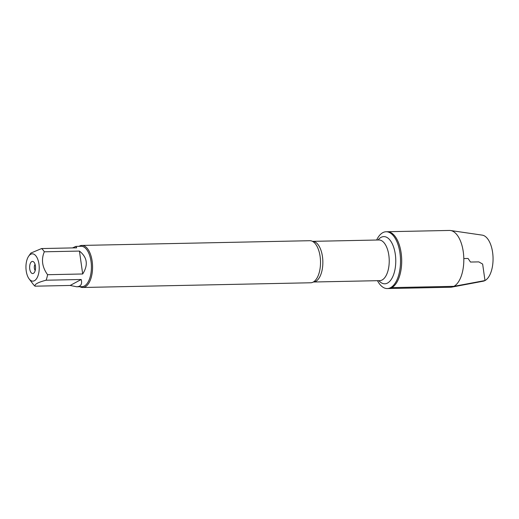 <?xml version="1.0" encoding="UTF-8"?>
<svg xmlns="http://www.w3.org/2000/svg" width="519" height="519" viewBox="0 0 519 519"><rect width="100%" height="100%" fill="white"/><g stroke="black" fill="none" stroke-linecap="round" stroke-linejoin="round"><path stroke-width="0.78" d="M376.638 240.025A28.409 13.812 88.8 0 1 386.117 231.753A28.409 13.812 88.8 0 1 400.337 256.412A28.409 13.812 88.8 0 1 390.612 287.643A28.409 13.812 88.8 0 1 387.291 288.558A28.409 13.812 88.8 0 1 377.482 280.688M391.793 287.617A28.409 13.812 -91.2 0 0 401.518 256.386A28.409 13.812 -91.2 0 0 387.291 231.734A28.409 13.812 88.8 0 1 401.693 259.844A28.409 13.812 88.8 0 1 388.471 288.532A28.409 13.812 -91.2 0 0 391.793 287.617L453.911 286.332L484.993 280.552L482.644 264.067L478.79 261.881L470.48 262.05L468.08 258.468L463.811 258.559M82.761 287.487L310.725 282.771A21.039 10.231 -91.2 0 0 313.184 282.096A21.039 10.231 -91.2 0 0 313.463 281.934A21.039 10.231 -91.2 0 0 320.515 261.524A21.039 10.231 -91.2 0 0 312.626 241.426A21.039 10.231 -91.2 0 0 309.856 240.706L81.892 245.429A21.039 10.231 88.8 0 1 92.427 263.684A21.039 10.231 88.8 0 1 85.226 286.812A21.039 10.231 88.8 0 1 82.761 287.487A21.039 10.231 88.8 0 1 79.881 286.709M79.044 246.324A21.039 10.231 88.8 0 1 81.892 245.429M33.424 273.37A6.079 2.958 88.8 0 1 29.628 267.298A6.079 2.958 88.8 0 1 33.417 261.712A6.079 2.958 88.8 0 1 35.545 267.428A6.079 2.958 88.8 0 1 33.657 273.221A6.079 2.958 88.8 0 1 33.424 273.37M30.705 254.278A13.65 6.637 -91.2 0 0 28.655 256.224A13.65 6.637 -91.2 0 0 29.129 278.904A13.65 6.637 -91.2 0 0 37.848 276.173A13.65 6.637 -91.2 0 0 38.069 260.149A13.65 6.637 -91.2 0 0 30.705 254.278M70.156 285.456L76.669 286.773C80.88 286.553 82.391 284.127 81.204 279.494L70.156 285.456L35.033 286.183C34.397 284.282 38.075 282.297 46.081 280.221A20.196 9.822 -91.2 0 0 47.573 274.707C42.162 267.162 41.079 259.526 44.31 251.799A20.196 9.822 -91.2 0 0 41.578 248.556L30.861 253.071L28.655 256.224M81.204 279.494L46.081 280.221M82.696 273.98C88.392 264.975 87.309 257.34 79.433 251.073L82.696 273.98L47.573 274.707M79.433 251.073L44.31 251.799M29.129 278.904L33.184 284.256A20.196 9.822 -91.2 0 0 35.033 286.183M41.578 248.556L76.695 247.829L75.832 246.395L72.556 247.913M75.832 246.395L81.178 246.285A20.196 9.822 88.8 0 1 91.286 263.808A20.196 9.822 88.8 0 1 84.376 286.014A20.196 9.822 88.8 0 1 82.008 286.663L76.669 286.773M35.058 264.314A3.737 1.817 -91.2 0 0 35.188 270.555M386.117 231.753L449.409 230.442A28.409 13.812 88.8 0 1 450.524 230.514A28.409 13.812 88.8 0 1 463.811 258.559A28.409 13.812 88.8 0 1 451.699 287.13A28.409 13.812 88.8 0 1 450.583 287.247L387.291 288.558M450.524 230.514L482.242 235.133A23.115 11.243 88.8 0 1 493.05 257.956A23.115 11.243 88.8 0 1 483.195 281.201L451.699 287.13M312.438 241.341L312.535 241.354A20.338 9.887 88.8 0 1 322.721 259A20.338 9.887 88.8 0 1 315.76 281.363A20.338 9.887 88.8 0 1 313.379 282.012L313.281 282.025M313.379 282.012L379.752 280.636A20.338 9.887 -91.2 0 0 382.133 279.988A20.338 9.887 -91.2 0 0 389.094 257.625A20.338 9.887 -91.2 0 0 378.909 239.979L378.922 239.979M378.033 239.992A23.608 11.483 88.8 0 1 394.719 251.04A23.608 11.483 88.8 0 1 387.531 283.05A23.608 11.483 88.8 0 1 378.87 280.656M312.535 241.354L378.909 239.979"/></g></svg>
